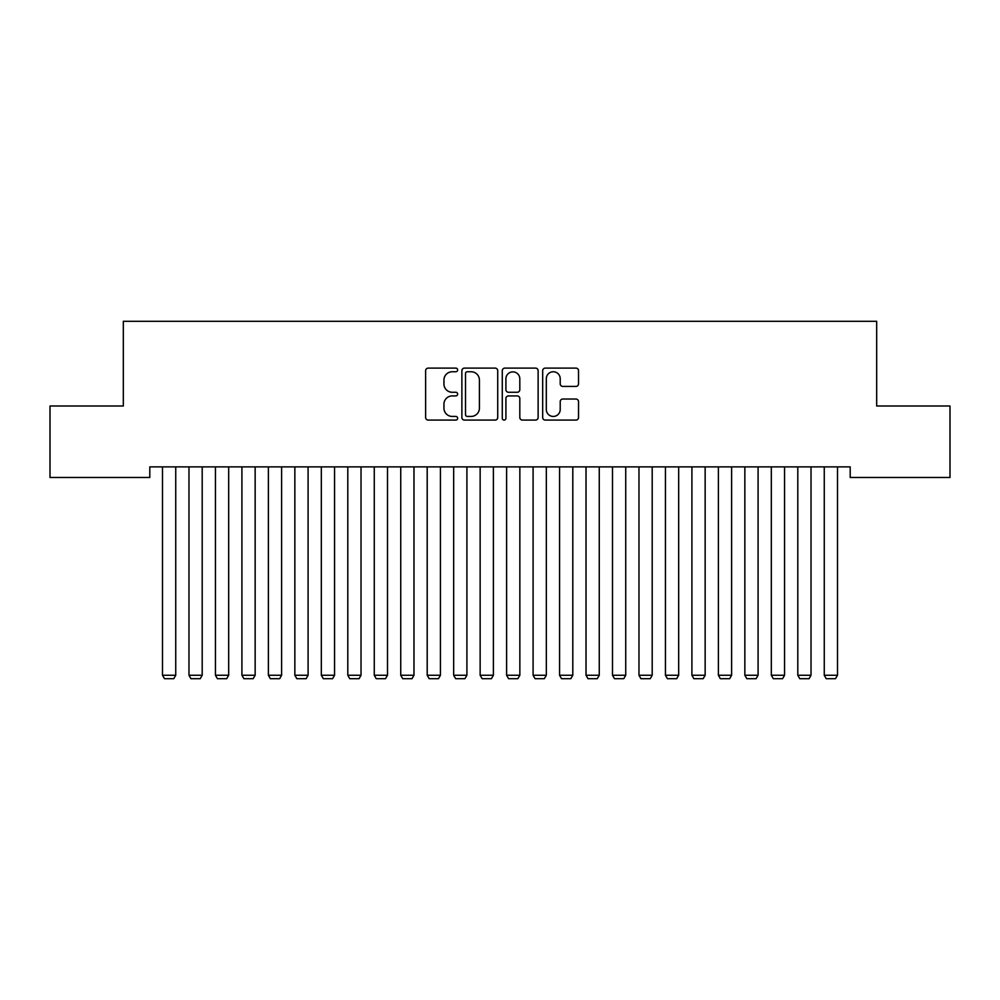 <?xml version="1.0" encoding="UTF-8"?>
<svg xmlns="http://www.w3.org/2000/svg" width="1000" height="1000" viewBox="0 0 1000 1000"><rect width="100%" height="100%" fill="white"/><g stroke="black" fill="none" stroke-linecap="round" stroke-linejoin="round"><path stroke-width="1.5" d="M457.65 369.925A1.825 1.825 0 0 0 455.825 368.113L428.225 368.113A2.6 2.6 0 0 0 425.625 370.712L425.625 417.475A2.6 2.6 0 0 0 428.225 420.075L455.825 420.075A1.825 1.825 0 0 0 457.65 418.25A1.825 1.825 0 0 0 455.825 416.438L452.262 416.438A8.312 8.312 0 0 1 443.938 408.125L443.938 404.225A8.312 8.312 0 0 1 452.262 395.913L455.825 395.913A1.825 1.825 0 0 0 457.65 394.087A1.825 1.825 0 0 0 455.825 392.275L452.262 392.275A8.312 8.312 0 0 1 443.938 383.963L443.938 380.062A8.312 8.312 0 0 1 452.262 371.75L455.825 371.75A1.825 1.825 0 0 0 457.65 369.925M575.938 386.425A2.6 2.6 0 0 0 578.538 383.825L578.538 370.712A2.6 2.6 0 0 0 575.938 368.113L545.275 368.113A2.6 2.6 0 0 0 542.675 370.712L542.675 417.475A2.6 2.6 0 0 0 545.275 420.075L575.938 420.075A2.6 2.6 0 0 0 578.538 417.475L578.538 401.625A2.6 2.6 0 0 0 575.938 399.025L562.812 399.025A2.6 2.6 0 0 0 560.212 401.625L560.212 409.487A6.95 6.95 0 0 1 553.263 416.438A6.95 6.95 0 0 1 546.312 409.487L546.312 378.7A6.95 6.95 0 0 1 553.263 371.75A6.95 6.95 0 0 1 560.212 378.7L560.212 383.825A2.6 2.6 0 0 0 562.812 386.425L575.938 386.425M850.2 466.887L149.8 466.887L149.8 477.475L50 477.475L50 406L123.325 406L123.325 321.3L876.675 321.3L876.675 406L950 406L950 477.475L850.2 477.475L850.2 466.887M497.725 370.712A2.6 2.6 0 0 0 495.125 368.113L464.462 368.113A2.6 2.6 0 0 0 461.875 370.712L461.875 417.475A2.6 2.6 0 0 0 464.462 420.075L495.125 420.075A2.6 2.6 0 0 0 497.725 417.475L497.725 370.712M504.875 368.113L535.538 368.113A2.6 2.6 0 0 1 538.125 370.712L538.125 417.475A2.6 2.6 0 0 1 535.538 420.075L522.413 420.075A2.6 2.6 0 0 1 519.812 417.475L519.812 398.512A2.6 2.6 0 0 0 517.212 395.913L508.512 395.913A2.6 2.6 0 0 0 505.913 398.512L505.913 418.25A1.825 1.825 0 0 1 504.087 420.075A1.825 1.825 0 0 1 502.275 418.25L502.275 370.712A2.6 2.6 0 0 1 504.875 368.113M467.325 371.75A1.825 1.825 0 0 0 465.513 373.562L465.513 414.613A1.825 1.825 0 0 0 467.325 416.438L471.1 416.438A8.312 8.312 0 0 0 479.412 408.125L479.412 380.062A8.312 8.312 0 0 0 471.1 371.75L467.325 371.75M519.812 378.825A6.95 6.95 0 0 0 512.863 371.875A6.95 6.95 0 0 0 505.913 378.825L505.913 389.675A2.6 2.6 0 0 0 508.512 392.275L517.212 392.275A2.6 2.6 0 0 0 519.812 389.675L519.812 378.825M175.738 466.887L175.738 675.263L162.5 675.263L162.5 466.887M175.738 675.263L173.75 678.7L164.488 678.7L162.5 675.263M202.2 466.887L202.2 675.263L188.975 675.263L188.975 466.887M202.2 675.263L200.225 678.7L190.95 678.7L188.975 675.263M228.675 466.887L228.675 675.263L215.438 675.263L215.438 466.887M228.675 675.263L226.688 678.7L217.425 678.7L215.438 675.263M255.15 466.887L255.15 675.263L241.912 675.263L241.912 466.887M255.15 675.263L253.162 678.7L243.9 678.7L241.912 675.263M281.613 466.887L281.613 675.263L268.387 675.263L268.387 466.887M281.613 675.263L279.637 678.7L270.363 678.7L268.387 675.263M308.087 466.887L308.087 675.263L294.85 675.263L294.85 466.887M308.087 675.263L306.1 678.7L296.837 678.7L294.85 675.263M334.562 466.887L334.562 675.263L321.325 675.263L321.325 466.887M334.562 675.263L332.575 678.7L323.312 678.7L321.325 675.263M361.025 466.887L361.025 675.263L347.8 675.263L347.8 466.887M361.025 675.263L359.05 678.7L349.775 678.7L347.8 675.263M387.5 466.887L387.5 675.263L374.263 675.263L374.263 466.887M387.5 675.263L385.513 678.7L376.25 678.7L374.263 675.263M413.975 466.887L413.975 675.263L400.737 675.263L400.737 466.887M413.975 675.263L411.987 678.7L402.725 678.7L400.737 675.263M440.438 466.887L440.438 675.263L427.2 675.263L427.2 466.887M440.438 675.263L438.45 678.7L429.188 678.7L427.2 675.263M466.912 466.887L466.912 675.263L453.675 675.263L453.675 466.887M466.912 675.263L464.925 678.7L455.662 678.7L453.675 675.263M493.387 466.887L493.387 675.263L480.15 675.263L480.15 466.887M493.387 675.263L491.4 678.7L482.137 678.7L480.15 675.263M519.85 466.887L519.85 675.263L506.613 675.263L506.613 466.887M519.85 675.263L517.863 678.7L508.6 678.7L506.613 675.263M546.325 466.887L546.325 675.263L533.088 675.263L533.088 466.887M546.325 675.263L544.338 678.7L535.075 678.7L533.088 675.263M572.8 466.887L572.8 675.263L559.562 675.263L559.562 466.887M572.8 675.263L570.812 678.7L561.55 678.7L559.562 675.263M599.263 466.887L599.263 675.263L586.025 675.263L586.025 466.887M599.263 675.263L597.275 678.7L588.013 678.7L586.025 675.263M625.737 466.887L625.737 675.263L612.5 675.263L612.5 466.887M625.737 675.263L623.75 678.7L614.487 678.7L612.5 675.263M652.2 466.887L652.2 675.263L638.975 675.263L638.975 466.887M652.2 675.263L650.225 678.7L640.95 678.7L638.975 675.263M678.675 466.887L678.675 675.263L665.438 675.263L665.438 466.887M678.675 675.263L676.688 678.7L667.425 678.7L665.438 675.263M705.15 466.887L705.15 675.263L691.912 675.263L691.912 466.887M705.15 675.263L703.162 678.7L693.9 678.7L691.912 675.263M731.612 466.887L731.612 675.263L718.388 675.263L718.388 466.887M731.612 675.263L729.638 678.7L720.362 678.7L718.388 675.263M758.088 466.887L758.088 675.263L744.85 675.263L744.85 466.887M758.088 675.263L756.1 678.7L746.838 678.7L744.85 675.263M784.562 466.887L784.562 675.263L771.325 675.263L771.325 466.887M784.562 675.263L782.575 678.7L773.312 678.7L771.325 675.263M811.025 466.887L811.025 675.263L797.8 675.263L797.8 466.887M811.025 675.263L809.05 678.7L799.775 678.7L797.8 675.263M837.5 466.887L837.5 675.263L824.262 675.263L824.262 466.887M837.5 675.263L835.512 678.7L826.25 678.7L824.262 675.263"/></g></svg>

